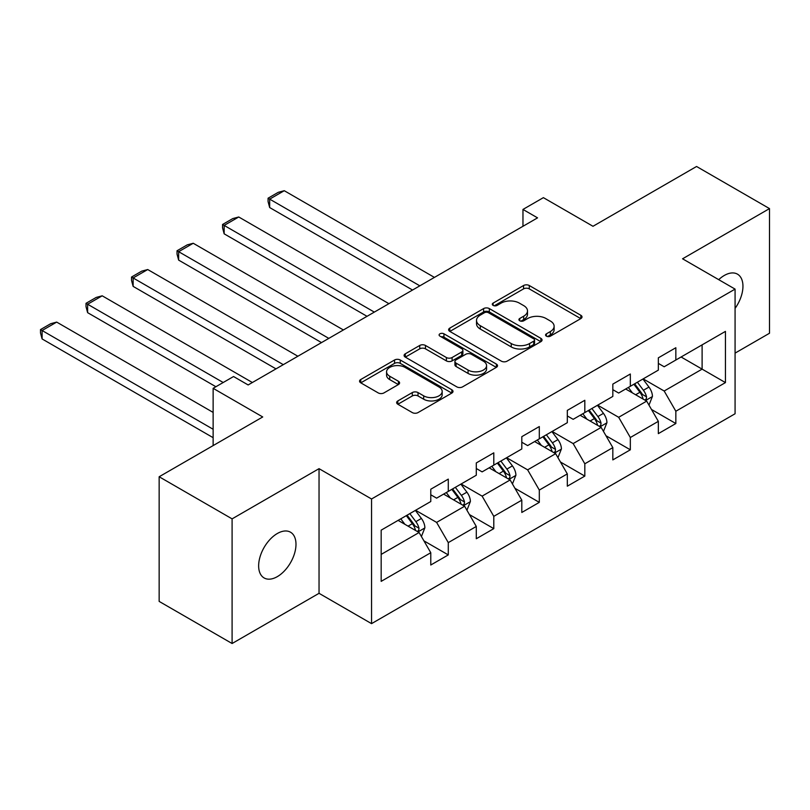 <?xml version="1.0" encoding="UTF-8"?>
<svg xmlns="http://www.w3.org/2000/svg" width="810" height="810" viewBox="0 0 810 810"><rect width="100%" height="100%" fill="white"/><g stroke="black" fill="none" stroke-linecap="round" stroke-linejoin="round"><path stroke-width="1.21" d="M546.396 336.16A2.835 1.64 0 0 0 550.405 336.16L580.831 318.593A4.05 2.339 0 0 0 582.015 316.933A4.05 2.339 0 0 0 580.831 315.282L529.284 285.525A4.05 2.339 0 0 0 523.554 285.525L493.128 303.092A2.835 1.64 0 0 0 492.298 304.246A2.835 1.64 0 0 0 493.128 305.4A2.835 1.64 0 0 0 497.137 305.4L501.076 303.132A12.96 7.482 0 0 1 519.402 303.132L523.695 305.613A12.96 7.482 0 0 1 527.492 310.898A12.96 7.482 0 0 1 523.695 316.194L519.757 318.462A2.835 1.64 0 0 0 518.926 319.626A2.835 1.64 0 0 0 519.757 320.78A2.835 1.64 0 0 0 523.766 320.78L527.705 318.502A12.96 7.482 0 0 1 546.031 318.502L550.334 320.983A12.96 7.482 0 0 1 554.121 326.278A12.96 7.482 0 0 1 550.334 331.563L546.396 333.841A2.835 1.64 0 0 0 545.565 334.996A2.835 1.64 0 0 0 546.396 336.16L546.396 333.841M277.314 576.639A26.406 15.248 120 0 0 294.567 553.372A26.406 15.248 120 0 0 290.517 532.21A26.406 15.248 120 0 0 277.314 533.517A26.406 15.248 120 0 0 260.061 556.794A26.406 15.248 120 0 0 264.111 577.945A26.406 15.248 120 0 0 277.314 576.639M735.075 308.387A26.406 15.248 120 0 0 737.485 274.165A26.406 15.248 120 0 0 724.282 275.471A26.406 15.248 120 0 0 718.713 279.663M397.832 400.93A4.05 2.339 0 0 0 396.647 402.58A4.05 2.339 0 0 0 397.832 404.231L412.3 412.584A4.05 2.339 0 0 0 418.021 412.584L451.818 393.073A4.05 2.339 0 0 0 453.003 391.422A4.05 2.339 0 0 0 451.818 389.762L400.272 360.005A4.05 2.339 0 0 0 394.541 360.005L360.754 379.515A4.05 2.339 0 0 0 359.559 381.166A4.05 2.339 0 0 0 360.754 382.826L378.219 392.911A4.05 2.339 0 0 0 383.95 392.911L398.409 384.558A4.05 2.339 0 0 0 399.593 382.907A4.05 2.339 0 0 0 398.409 381.247L389.742 376.245A10.834 6.257 0 0 1 386.572 371.83A10.834 6.257 0 0 1 393.265 366.049A10.834 6.257 0 0 1 405.071 367.406L439 386.998A10.834 6.257 0 0 1 442.179 391.422A10.834 6.257 0 0 1 435.486 397.194A10.834 6.257 0 0 1 423.681 395.847L418.021 392.577A4.05 2.339 0 0 0 412.3 392.577L397.832 400.93L397.832 404.231M735.075 353.119L769.5 333.244L769.5 208.595L696.559 166.485L592.991 226.284L543.388 197.65L522.966 209.436L537.556 217.86L248.143 384.952L233.553 376.528L213.131 388.324L213.131 445.591M232.095 518.866L232.095 643.515L319.039 593.315L319.039 468.666L232.095 518.866L159.155 476.756L262.724 416.958L213.131 388.324M319.039 468.666L371.547 498.99L735.075 289.109L735.075 413.758L371.547 623.639L371.547 498.99M769.5 208.595L682.557 258.795L735.075 289.109M501.36 361.159A4.05 2.339 0 0 0 507.09 361.159L540.878 341.658A4.05 2.339 0 0 0 542.062 339.998A4.05 2.339 0 0 0 540.878 338.347L489.331 308.59A4.05 2.339 0 0 0 483.6 308.59L449.813 328.091A4.05 2.339 0 0 0 448.629 329.751A4.05 2.339 0 0 0 449.813 331.401L501.36 361.159M441.065 336.768A2.835 1.64 0 0 1 443.941 337.173L443.941 333.801L496.348 364.054A4.05 2.339 0 0 1 497.532 365.705A4.05 2.339 0 0 1 496.348 367.365L462.561 386.876A4.05 2.339 0 0 1 456.83 386.876L405.283 357.109L405.283 353.808A4.05 2.339 0 0 0 404.099 355.458A4.05 2.339 0 0 0 405.283 357.109M405.283 353.808L419.742 345.455A4.05 2.339 0 0 1 425.473 345.455L446.381 357.524A4.05 2.339 0 0 0 452.101 357.524L461.7 351.985A4.05 2.339 0 0 0 462.885 350.335A4.05 2.339 0 0 0 461.7 348.685L439.931 336.109A2.835 1.64 0 0 1 439.101 334.955A2.835 1.64 0 0 1 440.853 333.447A2.835 1.64 0 0 1 443.941 333.801M232.095 643.515L159.155 601.405L159.155 476.756M423.924 540.847L448.284 554.911L448.284 542.619L476.29 526.449L476.29 538.741L493.796 528.636L493.796 516.345L521.802 500.165L521.802 512.467L539.308 502.362L539.308 490.06L567.314 473.89L567.314 486.192L584.82 476.088L584.82 463.786L612.826 447.616L612.826 459.908L630.332 449.803L630.332 437.511L658.338 421.342L658.338 433.633L675.844 423.529L675.844 411.237L725.446 382.593L725.446 331.391L702.108 344.868L702.108 369.127L725.446 382.593M448.284 554.911L430.778 565.015L430.778 552.724L381.176 581.357L381.176 530.155L430.778 501.511L430.778 489.22L448.284 479.115L448.284 491.407L476.29 475.237L476.29 462.945L493.796 452.841L493.796 465.132L521.802 448.963L521.802 436.671L539.308 426.556L539.308 438.858L567.314 422.688L567.314 410.386L584.82 400.282L584.82 412.584L612.826 396.414L612.826 384.112L630.332 374.007L630.332 386.299L658.338 370.13L658.338 357.838L675.844 347.733L675.844 360.025L725.446 331.391M443.617 494.11L464.616 506.23L436.61 522.399L415.601 510.28M430.778 494.778L436.61 498.15L448.284 491.407M436.61 522.399L448.284 542.619M464.616 506.23L476.29 526.449M489.129 467.826L510.128 479.955L482.122 496.125L461.123 483.995M476.29 468.504L482.122 471.876L493.796 465.132M482.122 496.125L493.796 516.345M510.128 479.955L521.802 500.165M534.64 441.551L555.65 453.681L527.634 469.851L506.635 457.721M521.802 442.23L527.634 445.591L539.308 438.858M527.634 469.851L539.308 490.06M555.65 453.681L567.314 473.89M580.152 415.277L601.162 427.407L573.156 443.576L552.147 431.446M567.314 415.945L573.156 419.317L584.82 412.584M573.156 443.576L584.82 463.786M601.162 427.407L612.826 447.616M625.664 389.002L646.674 401.122L618.668 417.292L597.658 405.172M612.826 389.671L618.668 393.042L630.332 386.299M618.668 417.292L630.332 437.511M646.674 401.122L658.338 421.342M681.099 356.997L702.108 369.127L664.18 391.017L643.17 378.888M658.338 363.396L664.18 366.768L675.844 360.025M664.18 391.017L675.844 411.237M319.039 593.315L371.547 623.639M522.966 209.436L522.966 226.284M381.176 554.404L419.104 532.514L398.095 520.385M419.104 532.514L430.778 552.724M651.483 409.465L675.844 423.529M605.971 435.74L630.332 449.803M560.459 462.014L584.82 476.088M514.947 488.298L539.308 502.362M469.435 514.573L493.796 528.636M547.53 336.555L550.334 334.935A12.96 7.482 0 0 0 554.121 329.65L554.121 326.278M527.492 310.898L527.492 314.27A12.96 7.482 0 0 1 523.695 319.555L520.891 321.175M580.77 318.624L529.284 288.886A4.05 2.339 0 0 0 523.554 288.886L494.262 305.805M540.827 341.688L489.331 311.951A4.05 2.339 0 0 0 483.6 311.951L449.864 331.432M533.719 341.162A2.835 1.64 0 0 0 534.549 339.998A2.835 1.64 0 0 0 533.719 338.843L488.47 312.721A2.835 1.64 0 0 0 484.461 312.721L480.31 315.12A12.96 7.482 0 0 0 476.513 320.406A12.96 7.482 0 0 0 480.31 325.701L511.242 343.551A12.96 7.482 0 0 0 529.568 343.551L533.719 341.162L533.719 344.523A2.835 1.64 0 0 0 534.549 343.369L534.549 339.998M476.513 320.406L476.513 323.777A12.96 7.482 0 0 0 480.31 329.062L480.31 325.701M533.719 344.523L529.568 346.923A12.96 7.482 0 0 1 511.242 346.923L480.31 329.062M405.334 357.139L419.742 348.826L419.742 345.455M462.885 350.335L462.885 353.707A4.05 2.339 0 0 1 461.7 355.357L452.101 360.895A4.05 2.339 0 0 1 446.381 360.895L425.473 348.826A4.05 2.339 0 0 0 419.742 348.826M443.941 337.173L496.297 367.396M468.069 370.048A10.834 6.257 0 0 0 479.874 371.405A10.834 6.257 0 0 0 486.567 365.624A10.834 6.257 0 0 0 483.388 361.199L471.43 354.304A4.05 2.339 0 0 0 465.709 354.304L456.111 359.842A4.05 2.339 0 0 0 454.926 361.493A4.05 2.339 0 0 0 456.111 363.143L468.069 370.048L468.069 373.42A10.834 6.257 0 0 0 479.874 374.777A10.834 6.257 0 0 0 486.567 368.995L486.567 365.624M454.926 361.493L454.926 364.865A4.05 2.339 0 0 0 456.111 366.515L456.111 363.143M468.069 373.42L456.111 366.515M442.179 391.422L442.179 394.784A10.834 6.257 0 0 1 435.486 400.565A10.834 6.257 0 0 1 423.681 399.208L418.021 395.948A4.05 2.339 0 0 0 412.3 395.948L397.892 404.261M386.572 371.83L386.572 375.192A10.834 6.257 0 0 0 389.742 379.617L389.742 376.245M398.358 384.588L389.742 379.617M451.767 393.103L400.272 363.376A4.05 2.339 0 0 0 394.541 363.376L360.804 382.857M648.982 405.121L652.445 396.373A10.935 6.308 -120 0 0 648.962 387.069L642.938 379.029M419.833 285.829L269.669 199.128L284.259 190.704L434.423 277.405M632.438 392.911L628.347 387.453M269.669 207.552L268.07 201.579L268.07 198.207L269.669 199.128L269.669 207.552L412.543 290.041M644.983 400.15L646.309 398.753L646.542 396.839A10.935 6.308 -120 0 0 643.413 390.268L637.389 382.229M634.655 383.808L641.338 392.728A5.569 3.22 60 0 1 642.35 394.419L646.542 396.839M633.896 384.244L639.91 392.283A10.935 6.308 60 0 1 643.049 398.864M268.07 198.207L278.275 192.314L284.259 190.704M603.46 431.396L606.933 422.648A10.935 6.308 -120 0 0 603.45 413.343L597.426 405.304M374.321 312.103L224.157 225.413L238.748 216.989L388.911 303.679M586.926 419.185L582.835 413.728M224.157 233.827L222.558 227.853L222.558 224.481L224.157 225.413L224.157 233.827L367.031 316.315M599.471 426.425L600.797 425.027L601.03 423.114A10.935 6.308 -120 0 0 597.901 416.542L591.877 408.503M589.143 410.083L595.826 419.003A5.569 3.22 60 0 1 596.838 420.694L601.03 423.114M588.384 410.528L594.398 418.567A10.935 6.308 60 0 1 597.527 425.139M222.558 224.481L232.764 218.589L238.748 216.989M557.948 457.67L561.421 448.932A10.935 6.308 -120 0 0 557.928 439.617L551.914 431.578M328.809 338.377L178.645 251.687L193.236 243.263L343.399 329.964M541.414 445.459L537.324 440.002M178.645 260.111L177.036 254.127L177.036 250.756L178.645 251.687L178.645 260.111L321.509 342.589M553.949 452.699L555.275 451.302L555.518 449.398A10.935 6.308 -120 0 0 552.39 442.817L546.365 434.778M543.631 436.357L550.304 445.277A5.569 3.22 60 0 1 551.316 446.968L555.518 449.398M542.862 436.803L548.886 444.842A10.935 6.308 60 0 1 552.015 451.413M177.036 250.756L187.252 244.863L193.236 243.263M512.436 483.945L515.909 475.207A10.935 6.308 -120 0 0 512.416 465.892L506.402 457.852M283.298 364.662L133.134 277.962L147.724 269.538L297.877 356.238M495.902 471.744L491.812 466.276M133.134 286.386L131.524 280.402L131.524 277.04L133.134 277.962L133.134 286.386L275.997 368.874M508.437 478.983L509.763 477.576L510.006 475.673A10.935 6.308 -120 0 0 506.878 469.091L500.853 461.062M498.12 462.642L504.792 471.552A5.569 3.22 60 0 1 505.804 473.253L510.006 475.673M497.35 463.077L503.375 471.116A10.935 6.308 60 0 1 506.503 477.697M131.524 277.04L141.74 271.137L147.724 269.538M466.925 510.229L470.397 501.481A10.935 6.308 -120 0 0 466.904 492.176L460.88 484.137M223.195 382.512L87.622 304.236L102.202 295.812L252.366 382.512M450.39 498.018L446.3 492.561M87.622 312.66L86.012 306.686L86.012 303.315L87.622 304.236L87.622 312.66L215.895 386.724M462.925 505.258L464.251 503.86L464.494 501.947A10.935 6.308 -120 0 0 461.366 495.376L455.341 487.336M452.598 488.916L459.28 497.836A5.569 3.22 60 0 1 460.293 499.527L464.494 501.947M451.838 489.351L457.863 497.391A10.935 6.308 60 0 1 460.991 503.972M86.012 303.315L96.228 297.422L102.202 295.812M421.413 536.503L424.885 527.755A10.935 6.308 -120 0 0 421.392 518.451L415.368 510.411M213.131 429.259L42.1 330.52L56.69 322.096L213.131 412.411M404.878 524.293L400.788 518.835M42.1 338.934L40.5 332.961L40.5 329.589L42.1 330.52L42.1 338.934L213.131 437.673M417.413 531.532L418.74 530.135L418.983 528.221A10.935 6.308 -120 0 0 415.854 521.65L409.83 513.611M407.086 515.19L413.768 524.111A5.569 3.22 60 0 1 414.781 525.801L418.983 528.221M406.326 515.636L412.351 523.675A10.935 6.308 60 0 1 415.479 530.246M40.5 329.589L50.716 323.696L56.69 322.096M550.334 334.935L550.334 331.563M519.757 320.78L519.757 318.462M523.695 319.555L523.695 316.194M493.128 305.4L493.128 303.092M523.554 288.886L523.554 285.525M529.284 288.886L529.284 285.525M580.831 318.593L580.831 315.282M449.813 331.401L449.813 328.091M483.6 311.951L483.6 308.59M489.331 311.951L489.331 308.59M540.878 341.658L540.878 338.347M511.242 346.923L511.242 343.551M529.568 346.923L529.568 343.551M425.473 348.826L425.473 345.455M446.381 360.895L446.381 357.524M452.101 360.895L452.101 357.524M461.7 355.357L461.7 351.985M496.348 367.365L496.348 364.054M412.3 395.948L412.3 392.577M418.021 395.948L418.021 392.577M423.681 399.208L423.681 395.847M398.409 384.558L398.409 381.247M360.754 382.826L360.754 379.515M394.541 363.376L394.541 360.005M400.272 363.376L400.272 360.005M451.818 393.073L451.818 389.762M645.59 400.505L652.374 396.586M643.413 390.268L648.962 387.069M635.637 394.753L639.91 392.283M600.078 426.779L606.862 422.86M597.901 416.542L603.45 413.343M590.125 421.028L594.398 418.567M554.567 453.053L561.35 449.145M552.39 442.817L557.928 439.617M544.614 447.312L548.886 444.842M509.055 479.338L515.838 475.419M506.878 469.091L512.416 465.892M499.102 473.587L503.375 471.116M463.543 505.612L470.326 501.694M461.366 495.376L466.904 492.176M453.59 499.861L457.863 497.391M418.031 531.887L424.815 527.968M415.854 521.65L421.392 518.451M408.068 526.135L412.351 523.675"/></g></svg>
